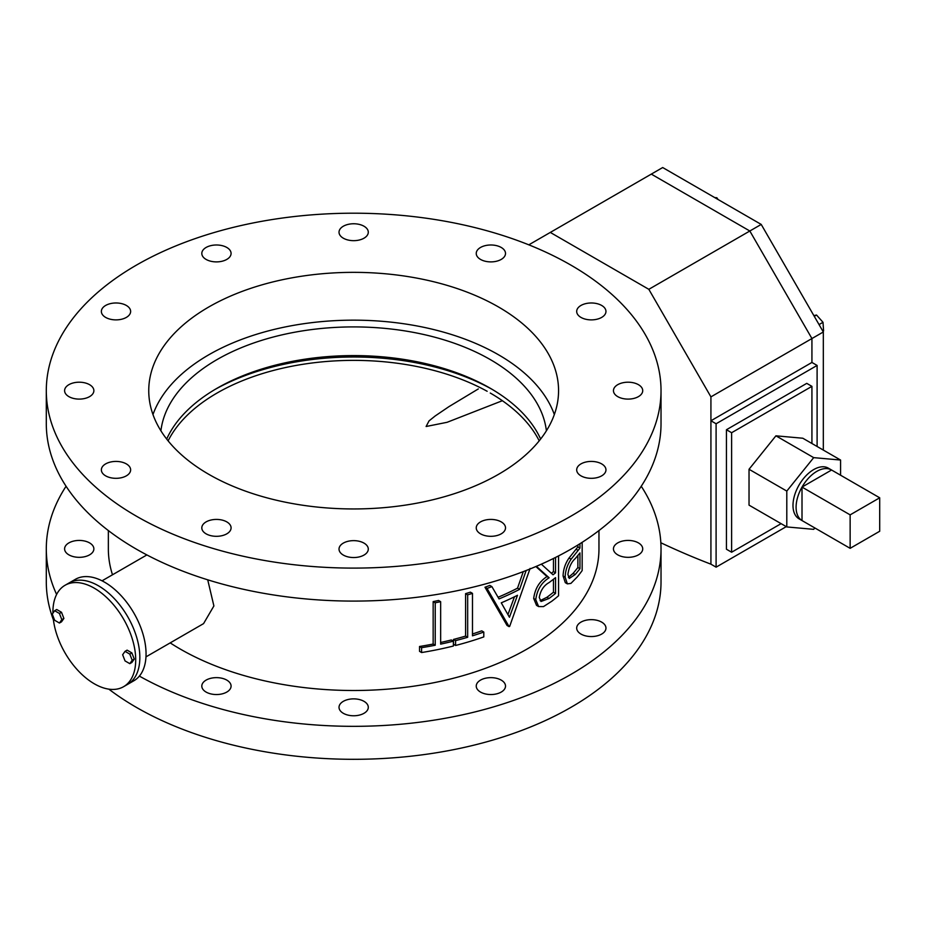<?xml version="1.0" encoding="UTF-8"?>
<svg xmlns="http://www.w3.org/2000/svg" width="926" height="926" viewBox="0 0 926 926"><rect width="100%" height="100%" fill="white"/><g stroke="black" fill="none" stroke-linecap="round" stroke-linejoin="round"><path stroke-width="1.39" d="M123.575 686.698L127.719 684.302A58.546 33.799 -120 0 0 136.689 637.389A58.546 33.799 -120 0 0 98.445 585.799A58.546 33.799 60 0 1 136.689 637.389A58.546 33.799 60 0 1 127.719 684.302L133.923 680.726A58.546 33.799 -120 0 0 142.905 633.812A58.546 33.799 -120 0 0 104.65 582.222A58.546 33.799 -120 0 0 75.388 579.317L69.172 582.905A58.546 33.799 60 0 1 98.445 585.799A58.546 33.799 -120 0 0 69.172 582.905L65.028 585.29A58.546 33.799 60 0 1 94.302 588.195A58.546 33.799 60 0 1 132.557 639.785A58.546 33.799 60 0 1 123.575 686.698A58.546 33.799 60 0 1 94.302 683.793A58.546 33.799 60 0 1 53.048 616.126M207.713 579.803L213.894 605.951L203.558 623.626L145.972 656.87M170.187 642.887A245.297 141.62 0 0 0 180.2 649.022A245.297 141.62 0 0 0 447.536 679.719A245.297 141.62 0 0 0 598.96 548.875L598.96 530.552M421.596 652.541L419.536 651.337L419.536 646.487A245.297 141.62 0 0 0 433.16 644.045L433.16 601.599A245.297 141.62 0 0 0 438.577 600.476L440.649 601.68L440.649 644.126A245.297 141.62 0 0 0 453.393 641.174L453.393 646.024A245.297 141.62 180 0 1 421.596 652.541L421.596 647.679A245.297 141.62 0 0 0 435.232 645.237L435.232 602.791A245.297 141.62 0 0 0 440.649 601.68M440.649 642.482A245.297 141.62 0 0 0 451.321 639.982L453.393 641.174M530.1 568.414L509.682 626.37A245.297 141.62 180 0 1 509.103 626.636L507.031 625.444L484.969 587.234A245.297 141.62 0 0 0 489.819 585.417L491.88 586.609L499.033 598.914A245.297 141.62 0 0 0 519.613 589.353L526.072 570.717A245.297 141.62 0 0 0 527.125 570.127M498.084 597.258A245.297 141.62 0 0 0 517.541 588.149L523.283 571.62M582.165 542.312L582.165 570.578A245.297 141.62 180 0 1 577.211 576.991L570.902 583.415L567.372 583.866L565.3 582.662L563.077 575.984C563.286 569.455 565.277 563.459 569.062 557.984L576.053 549.211A245.297 141.62 0 0 0 577.882 546.884L577.882 545.009M551.387 573.275A245.297 141.62 0 0 0 553.47 571.597L553.47 558.471M558.563 555.901L558.563 595.765A245.297 141.62 180 0 1 551.722 601.287L543.493 606.599L538.608 606.565L536.536 605.372L533.689 598.474C534.985 588.635 539.43 581.343 547.034 576.585L535.888 566.538M455.58 645.468L453.52 644.276L453.52 639.426A245.297 141.62 0 0 0 465.593 636.093L465.593 593.635A245.297 141.62 0 0 0 470.408 592.165L472.48 593.369L472.48 635.815A245.297 141.62 0 0 0 483.8 632.053L483.8 636.903A245.297 141.62 180 0 1 455.58 645.468L455.58 640.618A245.297 141.62 0 0 0 467.665 637.285L467.665 594.828A245.297 141.62 0 0 0 472.48 593.369M472.48 633.974A245.297 141.62 0 0 0 481.74 630.849L483.8 632.053M108.354 530.552L108.354 548.875A245.297 141.62 0 0 0 112.497 574.791M46.3 390.656L46.3 423.633A307.363 177.456 0 0 0 136.319 549.118A307.363 177.456 0 0 0 471.276 587.582A307.363 177.456 0 0 0 661.025 423.633L661.025 390.656A307.363 177.456 0 0 0 570.995 265.172A307.363 177.456 0 0 0 236.037 226.708A307.363 177.456 0 0 0 46.3 390.656A307.363 177.456 0 0 0 136.319 516.129A307.363 177.456 0 0 0 471.276 554.593A307.363 177.456 0 0 0 661.025 390.656M638.442 384.684A14.631 8.45 0 0 0 622.492 382.843A14.631 8.45 0 0 0 613.452 390.656A14.631 8.45 0 0 0 617.735 396.629A14.631 8.45 0 0 0 633.685 398.458A14.631 8.45 0 0 0 642.725 390.656A14.631 8.45 0 0 0 638.442 384.684M601.668 463.903A14.631 8.45 0 0 0 585.718 462.062A14.631 8.45 0 0 0 576.69 469.876A14.631 8.45 0 0 0 580.972 475.848A14.631 8.45 0 0 0 596.923 477.677A14.631 8.45 0 0 0 605.963 469.876A14.631 8.45 0 0 0 601.668 463.903M501.221 521.894A14.631 8.45 0 0 0 485.27 520.065A14.631 8.45 0 0 0 476.242 527.866A14.631 8.45 0 0 0 480.525 533.839A14.631 8.45 0 0 0 496.475 535.668A14.631 8.45 0 0 0 505.515 527.866A14.631 8.45 0 0 0 501.221 521.894M364.011 543.122A14.631 8.45 0 0 0 348.06 541.282A14.631 8.45 0 0 0 339.02 549.095A14.631 8.45 0 0 0 343.315 555.068A14.631 8.45 0 0 0 359.265 556.896A14.631 8.45 0 0 0 368.293 549.095A14.631 8.45 0 0 0 364.011 543.122M226.801 521.894A14.631 8.45 0 0 0 210.85 520.065A14.631 8.45 0 0 0 201.81 527.866A14.631 8.45 0 0 0 206.093 533.839A14.631 8.45 0 0 0 222.043 535.668A14.631 8.45 0 0 0 231.083 527.866A14.631 8.45 0 0 0 226.801 521.894M126.353 463.903A14.631 8.45 0 0 0 110.402 462.062A14.631 8.45 0 0 0 101.362 469.876A14.631 8.45 0 0 0 105.645 475.848A14.631 8.45 0 0 0 121.595 477.677A14.631 8.45 0 0 0 130.635 469.876A14.631 8.45 0 0 0 126.353 463.903M89.579 384.684A14.631 8.45 0 0 0 73.629 382.843A14.631 8.45 0 0 0 64.6 390.656A14.631 8.45 0 0 0 68.883 396.629A14.631 8.45 0 0 0 84.833 398.458A14.631 8.45 0 0 0 93.873 390.656A14.631 8.45 0 0 0 89.579 384.684M126.353 305.453A14.631 8.45 0 0 0 110.402 303.624A14.631 8.45 0 0 0 101.362 311.437A14.631 8.45 0 0 0 105.645 317.41A14.631 8.45 0 0 0 121.595 319.238A14.631 8.45 0 0 0 130.635 311.437A14.631 8.45 0 0 0 126.353 305.453M226.801 247.462A14.631 8.45 0 0 0 210.85 245.633A14.631 8.45 0 0 0 201.81 253.435A14.631 8.45 0 0 0 206.093 259.419A14.631 8.45 0 0 0 222.043 261.248A14.631 8.45 0 0 0 231.083 253.435A14.631 8.45 0 0 0 226.801 247.462M364.011 226.233A14.631 8.45 0 0 0 348.06 224.405A14.631 8.45 0 0 0 339.02 232.218A14.631 8.45 0 0 0 343.315 238.19A14.631 8.45 0 0 0 359.265 240.019A14.631 8.45 0 0 0 368.293 232.218A14.631 8.45 0 0 0 364.011 226.233M501.221 247.462A14.631 8.45 0 0 0 485.27 245.633A14.631 8.45 0 0 0 476.242 253.435A14.631 8.45 0 0 0 480.525 259.419A14.631 8.45 0 0 0 496.475 261.248A14.631 8.45 0 0 0 505.515 253.435A14.631 8.45 0 0 0 501.221 247.462M601.668 305.453A14.631 8.45 0 0 0 585.718 303.624A14.631 8.45 0 0 0 576.69 311.437A14.631 8.45 0 0 0 580.972 317.41A14.631 8.45 0 0 0 596.923 319.238A14.631 8.45 0 0 0 605.963 311.437A14.631 8.45 0 0 0 601.668 305.453M498.547 307.004A204.912 118.296 0 0 0 275.242 281.354A204.912 118.296 0 0 0 148.75 390.656A204.912 118.296 0 0 0 208.767 474.309A204.912 118.296 0 0 0 432.072 499.947A204.912 118.296 0 0 0 558.563 390.656A204.912 118.296 0 0 0 498.547 307.004M66.07 486.254A307.363 177.456 0 0 0 46.3 548.875A307.363 177.456 0 0 0 56.613 594.457M139.375 676.096A307.363 177.456 0 0 0 473.255 712.349A307.363 177.456 0 0 0 661.025 548.875A307.363 177.456 0 0 0 641.243 486.254M638.442 542.902A14.631 8.45 180 0 1 642.725 548.875A14.631 8.45 180 0 1 633.685 556.688A14.631 8.45 180 0 1 617.735 554.848A14.631 8.45 180 0 1 613.452 548.875A14.631 8.45 180 0 1 622.492 541.073A14.631 8.45 180 0 1 638.442 542.902M601.668 622.122A14.631 8.45 180 0 1 605.963 628.094A14.631 8.45 180 0 1 596.923 635.907A14.631 8.45 180 0 1 580.972 634.067A14.631 8.45 180 0 1 576.69 628.094A14.631 8.45 180 0 1 585.718 620.293A14.631 8.45 180 0 1 601.668 622.122M501.221 680.112A14.631 8.45 180 0 1 505.515 686.085A14.631 8.45 180 0 1 496.475 693.898A14.631 8.45 180 0 1 480.525 692.069A14.631 8.45 180 0 1 476.242 686.085A14.631 8.45 180 0 1 485.27 678.283A14.631 8.45 180 0 1 501.221 680.112M364.011 701.341A14.631 8.45 180 0 1 368.293 707.314A14.631 8.45 180 0 1 359.265 715.127A14.631 8.45 180 0 1 343.315 713.298A14.631 8.45 180 0 1 339.02 707.314A14.631 8.45 180 0 1 348.06 699.512A14.631 8.45 180 0 1 364.011 701.341M226.801 680.112A14.631 8.45 180 0 1 231.083 686.085A14.631 8.45 180 0 1 222.043 693.898A14.631 8.45 180 0 1 206.093 692.069A14.631 8.45 180 0 1 201.81 686.085A14.631 8.45 180 0 1 210.85 678.283A14.631 8.45 180 0 1 226.801 680.112M89.579 542.902A14.631 8.45 180 0 1 93.873 548.875A14.631 8.45 180 0 1 84.833 556.688A14.631 8.45 180 0 1 68.883 554.848A14.631 8.45 180 0 1 64.6 548.875A14.631 8.45 180 0 1 73.629 541.073A14.631 8.45 180 0 1 89.579 542.902M108.828 689.141A307.363 177.456 0 0 0 136.319 707.337A307.363 177.456 0 0 0 471.276 745.8A307.363 177.456 0 0 0 661.025 581.864L661.025 548.875M46.3 548.875L46.3 581.864A307.363 177.456 0 0 0 53.407 619.807M576.053 549.211L578.125 550.403A245.297 141.62 0 0 0 579.954 548.076L579.954 543.724M577.882 546.884L579.954 548.076M563.077 575.984L565.149 577.176C565.358 570.659 567.349 564.663 571.134 559.188L578.125 550.403M567.372 583.866L565.149 577.176M569.062 557.984L571.134 559.188M575.37 558.459C571.423 561.92 568.934 567.268 567.893 574.49L569.305 578.426L575.15 574.571A245.297 141.62 0 0 0 579.954 568.691L579.954 552.926L575.37 558.459M568.414 577.384L573.09 573.379L575.15 574.571M573.09 573.379A245.297 141.62 0 0 0 577.882 567.499L579.954 568.691M577.882 567.499L577.882 555.496M553.47 571.597L555.542 572.8L555.542 557.44M541.351 564.165L553.03 574.791A245.297 141.62 0 0 0 555.542 572.8M533.689 598.474L535.76 599.666C537.068 589.816 541.513 582.512 549.106 577.778L536.385 566.33M538.608 606.565L535.76 599.666M547.034 576.585L549.106 577.778M549.141 582.547C543.84 585.463 540.541 590.429 539.256 597.444L541.027 601.483L548.979 598.497A245.297 141.62 0 0 0 555.542 593.416L555.542 577.65L549.141 582.547M540.113 600.638L546.907 597.293L548.979 598.497M546.907 597.293A245.297 141.62 0 0 0 553.47 592.223L555.542 593.416M553.47 592.223L553.47 579.282M484.969 587.234L487.041 588.438A245.297 141.62 0 0 0 491.88 586.609M509.103 626.636L487.041 588.438M517.541 588.149L519.613 589.353M501.279 602.826L509.439 617.26L517.507 595.279A245.297 141.62 180 0 1 501.279 602.826M507.934 614.575L514.462 596.795M453.52 639.426L455.58 640.618M465.593 636.093L467.665 637.285M465.593 593.635L467.665 594.828M419.536 646.487L421.596 647.679M433.16 644.045L435.232 645.237M433.16 601.599L435.232 602.791M487.134 391.27A193.198 111.537 0 0 0 168.115 440.845M554.338 414.559A204.912 118.296 0 0 0 498.547 354.808A204.912 118.296 0 0 0 294.873 325.13A204.912 118.296 0 0 0 152.975 414.559M546.398 430.81A193.198 111.537 0 0 0 490.271 359.577A193.198 111.537 0 0 0 285.891 333.997A193.198 111.537 0 0 0 160.916 430.81M540.634 439.051A193.198 111.537 0 0 0 490.271 388.26A193.198 111.537 0 0 0 302.976 359.496A193.198 111.537 0 0 0 166.692 439.051M539.21 440.845A193.198 111.537 0 0 0 490.271 393.041M491.278 388.885A199.055 114.917 0 0 0 215.006 389.464M478.314 388.932L448.925 406.653L435.197 415.959L429.051 420.879L426.11 426.504L447.084 422.302L502.378 400.715M52.921 613.186A58.546 33.799 60 0 1 65.028 585.29M761.218 224.428L823.318 331.983L811.928 338.546L749.828 231.002L651.302 174.111L749.828 231.002L761.218 224.428L662.692 167.537L550.299 232.426L648.825 289.317L749.828 231.002L811.928 338.546L811.928 362.448L710.925 420.774L710.925 564.177A949.428 548.157 60 0 1 660.84 542.763M550.299 232.426L528.815 244.834M817.102 446.482L817.102 365.434L811.928 362.448L811.928 338.546L710.925 396.872L710.925 564.177L716.099 567.163L786.278 526.639M710.925 396.872L648.825 289.317M817.102 365.434L716.099 423.761L716.099 567.163M811.928 443.496L811.928 386.35L806.754 383.364L726.447 429.733L726.447 549.234L731.621 552.22L781.104 523.653M716.099 423.761L710.925 420.774M811.928 386.35L731.621 432.72L726.447 429.733M731.621 432.72L731.621 552.22M823.318 331.983L823.318 450.071M714.768 197.608L716.828 197.724L715.902 198.257M716.828 197.724L718.101 199.53M813.861 315.616L816.524 315.025L823.006 322.306L819.047 324.586M823.006 322.306L823.584 330.895L822.913 331.288M816.524 315.025L814.278 316.322M63.894 618.441L61.51 612.283L56.729 609.516L54.657 610.709L52.273 614.112L54.657 620.27L59.438 623.036L61.51 621.844L63.894 618.441L61.822 619.633L59.438 613.475L61.51 612.283M59.438 623.036L61.822 619.633M59.438 613.475L54.657 610.709M134.27 659.069L131.886 652.911L127.105 650.145L125.033 651.348L122.649 654.74L125.033 660.909L129.814 663.664L131.886 662.472L134.27 659.069L132.198 660.261L129.814 654.103L131.886 652.911M129.814 663.664L132.198 660.261M129.814 654.103L125.033 651.348M840.577 475.212L840.577 460.037L802.807 438.23L775.919 435.822L749.03 469.274L749.03 505.133L786.799 526.94L813.688 529.336L814.811 527.936M840.577 460.037L813.688 457.641L786.799 491.081L749.03 469.274M786.799 491.081L786.799 526.94M879.7 497.794L850.137 514.868L850.137 548.331L879.7 531.258L879.7 497.794L831.571 470.014A29.273 16.899 120 0 0 831.432 469.933L828.33 468.139A29.273 16.899 120 0 0 805.77 475.976A29.273 16.899 120 0 0 792.992 505.434A29.273 16.899 120 0 0 799.057 518.838L802.159 520.632A29.273 16.899 120 0 0 802.31 520.713M831.432 469.933A29.273 16.899 120 0 0 802.009 487.088A29.273 16.899 120 0 0 796.094 507.228A29.273 16.899 120 0 0 802.009 520.551A29.273 16.899 120 0 0 802.159 520.632M831.571 470.014L802.009 487.088L802.009 520.551L850.137 548.331M813.688 457.641L775.919 435.822M850.137 514.868L802.009 487.088M146.887 554.929L102.057 580.81"/></g></svg>

